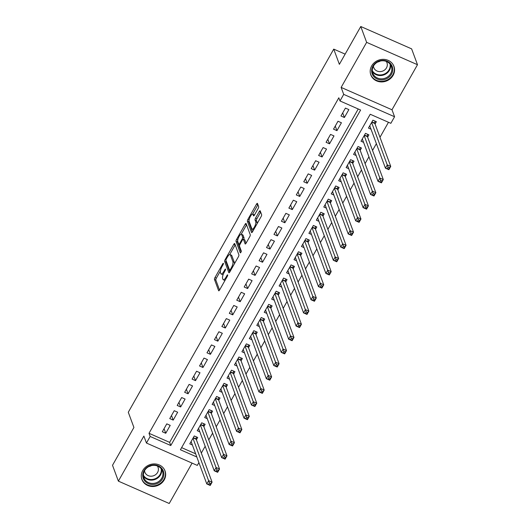 <?xml version="1.0" encoding="UTF-8"?>
<svg xmlns="http://www.w3.org/2000/svg" width="530" height="530" viewBox="0 0 530 530"><rect width="100%" height="100%" fill="white"/><g stroke="black" fill="none" stroke-linecap="round" stroke-linejoin="round"><path stroke-width="0.79" d="M223.415 263.377A1.086 0.338 -66.3 0 0 223.335 263.291A1.086 0.338 -66.3 0 0 222.739 263.847L214.975 277.568A1.55 0.484 -66.3 0 0 214.478 279.482L218.618 290.678A1.55 0.484 -66.3 0 0 218.724 290.811A1.55 0.484 -66.3 0 0 219.579 290.009L227.344 276.289A1.086 0.338 -66.3 0 0 227.695 274.951A1.086 0.338 -66.3 0 0 227.622 274.858A1.086 0.338 -66.3 0 0 227.019 275.421L226.019 277.197A4.962 1.55 -66.3 0 1 223.282 279.747A4.962 1.55 -66.3 0 1 222.938 279.337L222.593 278.402A4.962 1.55 -66.3 0 1 224.197 272.281L225.204 270.505A1.086 0.338 -66.3 0 0 225.555 269.16A1.086 0.338 -66.3 0 0 225.475 269.074A1.086 0.338 -66.3 0 0 224.879 269.631L223.879 271.406A4.962 1.55 -66.3 0 1 221.143 273.964A4.962 1.55 -66.3 0 1 220.798 273.553L220.453 272.619A4.962 1.55 -66.3 0 1 222.057 266.491L223.064 264.715A1.086 0.338 -66.3 0 0 223.415 263.377M371.662 65.919A12.329 11.143 159.7 0 0 370.821 74.909A12.329 11.143 159.7 0 0 381.322 81.925A12.329 11.143 159.7 0 0 393.101 75.346A12.329 11.143 159.7 0 0 393.942 66.356A12.329 11.143 159.7 0 0 383.435 59.34A12.329 11.143 159.7 0 0 371.662 65.919M142.762 470.501A12.329 11.143 159.7 0 0 141.921 479.491A12.329 11.143 159.7 0 0 152.421 486.507A12.329 11.143 159.7 0 0 164.201 479.928A12.329 11.143 159.7 0 0 165.042 470.938A12.329 11.143 159.7 0 0 154.535 463.922A12.329 11.143 159.7 0 0 142.762 470.501M258.136 208.535A1.55 0.484 -66.3 0 0 258.64 206.62L257.474 203.48A1.55 0.484 -66.3 0 0 257.368 203.348A1.55 0.484 -66.3 0 0 256.513 204.149L247.894 219.387A1.55 0.484 -66.3 0 0 247.391 221.302L251.538 232.498A1.55 0.484 -66.3 0 0 251.644 232.63A1.55 0.484 -66.3 0 0 252.499 231.829L261.118 216.591A1.55 0.484 -66.3 0 0 261.621 214.677L260.217 210.88A1.55 0.484 -66.3 0 0 260.111 210.755A1.55 0.484 -66.3 0 0 259.256 211.549L255.566 218.075A1.55 0.484 -66.3 0 0 255.062 219.99L255.758 221.871A4.147 1.298 -66.3 0 1 254.718 226.429A4.147 1.298 -66.3 0 1 252.134 229.126A4.147 1.298 -66.3 0 1 251.849 228.781L249.126 221.407A4.147 1.298 -66.3 0 1 250.167 216.843A4.147 1.298 -66.3 0 1 252.75 214.153A4.147 1.298 -66.3 0 1 253.035 214.498L253.486 215.723A1.55 0.484 -66.3 0 0 253.592 215.856A1.55 0.484 -66.3 0 0 254.446 215.054L258.136 208.535M360.771 26.5L411.625 48.866L417.488 64.713L366.634 42.347L360.771 26.5L339.366 64.329L333.741 49.118L128.286 412.254L133.918 427.465L112.512 465.287L118.376 481.134L143.868 436.071L146.452 443.04L150.169 436.468L149.003 433.295L338.822 97.792L339.995 100.958L343.712 94.38L394.572 116.746L390.849 123.324L370.231 114.255L180.412 449.765L196.815 456.979M366.634 42.347L341.134 87.41L343.712 94.38M234.75 243.641A1.55 0.484 -66.3 0 0 234.644 243.515A1.55 0.484 -66.3 0 0 233.79 244.31L225.17 259.554A1.55 0.484 -66.3 0 0 224.667 261.469L228.814 272.665A1.55 0.484 -66.3 0 0 228.92 272.791A1.55 0.484 -66.3 0 0 229.775 271.996L238.394 256.758A1.55 0.484 -66.3 0 0 238.898 254.844L234.75 243.641M236.532 239.467L245.151 224.23A1.55 0.484 -66.3 0 1 246.006 223.435A1.55 0.484 -66.3 0 1 246.112 223.561L250.259 234.757A1.55 0.484 -66.3 0 1 249.756 236.672L246.066 243.197A1.55 0.484 -66.3 0 1 245.211 243.992A1.55 0.484 -66.3 0 1 245.105 243.866L243.422 239.321A1.55 0.484 -66.3 0 0 243.316 239.196A1.55 0.484 -66.3 0 0 242.462 239.991L240.017 244.317A1.55 0.484 -66.3 0 0 239.514 246.231L241.263 250.962A1.086 0.338 -66.3 0 1 240.991 252.154A1.086 0.338 -66.3 0 1 240.315 252.856A1.086 0.338 -66.3 0 1 240.242 252.77L236.029 241.382A1.55 0.484 -66.3 0 1 236.532 239.467L237.758 240.01M118.376 481.134L169.229 503.5L192.079 463.114M375.055 123.993L376.36 121.695L372.921 120.184L368.456 128.075L371.033 129.207M367.615 137.151L368.913 134.852L365.481 133.341L361.016 141.232L363.587 142.365M360.168 150.308L361.473 148.009L358.035 146.499L353.57 154.389L356.14 155.522M352.728 163.465L354.027 161.166L350.595 159.656L346.123 167.546L348.7 168.679M345.282 176.623L346.587 174.324L343.149 172.813L338.683 180.703L341.254 181.836M337.835 189.78L339.14 187.481L335.702 185.97L331.237 193.861L333.814 194.994M330.395 202.937L331.694 200.638L328.262 199.128L323.797 207.018L326.367 208.151M322.949 216.094L324.254 213.795L320.816 212.285L316.35 220.175L318.921 221.308M315.509 229.251L316.808 226.953L313.376 225.442L308.904 233.332L311.481 234.465M308.062 242.409L309.368 240.11L305.929 238.599L301.464 246.49L304.034 247.623M300.616 255.566L301.921 253.267L298.483 251.75L294.017 259.647L296.595 260.78M293.176 268.723L294.475 266.424L291.043 264.907L286.578 272.804L289.148 273.937M285.73 281.88L287.035 279.582L283.596 278.065L279.131 285.962L281.702 287.094M278.283 295.038L279.588 292.739L276.15 291.222L271.685 299.119L274.262 300.252M270.843 308.195L272.148 305.896L268.71 304.379L264.245 312.276L266.815 313.409M263.397 321.352L264.702 319.047L261.264 317.536L256.798 325.433L259.369 326.566M255.957 334.51L257.255 332.204L253.824 330.694L249.352 338.59L251.929 339.723M248.51 347.667L249.815 345.361L246.377 343.851L241.912 351.748L244.482 352.881M241.064 360.824L242.369 358.518L238.931 357.008L234.465 364.905L237.042 366.038M233.624 373.981L234.923 371.676L231.491 370.165L227.025 378.062L229.596 379.195M226.177 387.139L227.483 384.833L224.044 383.322L219.579 391.219L222.149 392.352M218.738 400.296L220.036 397.99L216.604 396.48L212.132 404.377L214.71 405.51M211.291 413.453L212.596 411.147L209.158 409.637L204.693 417.534L207.263 418.667M203.845 426.61L205.15 424.305L201.711 422.794L197.246 430.691L199.823 431.824M166.778 423.861L162.312 431.758L165.751 433.268L170.216 425.371L166.778 423.861M174.224 410.704L169.759 418.601L173.197 420.111L177.663 412.214L174.224 410.704M181.671 397.546L177.206 405.443L180.637 406.954L185.102 399.063L181.671 397.546M189.111 384.389L184.645 392.286L188.084 393.797L192.549 385.906L189.111 384.389M196.557 371.232L192.092 379.129L195.524 380.639L199.995 372.749L196.557 371.232M204.004 358.075L199.532 365.972L202.97 367.482L207.435 359.592L204.004 358.075M211.444 344.924L206.978 352.814L210.417 354.325L214.882 346.434L211.444 344.924M218.89 331.767L214.425 339.657L217.856 341.168L222.322 333.277L218.89 331.767M226.33 318.61L221.865 326.5L225.303 328.01L229.768 320.12L226.33 318.61M233.776 305.452L229.311 313.343L232.743 314.853L237.215 306.963L233.776 305.452M241.223 292.295L236.751 300.185L240.189 301.696L244.655 293.805L241.223 292.295M248.663 279.138L244.198 287.028L247.636 288.539L252.101 280.648L248.663 279.138M256.109 265.981L251.644 273.871L255.076 275.381L259.541 267.491L256.109 265.981M263.549 252.823L259.084 260.714L262.522 262.224L266.988 254.334L263.549 252.823M270.996 239.666L266.53 247.556L269.969 249.067L274.434 241.177L270.996 239.666M278.442 226.509L273.97 234.399L277.409 235.91L281.874 228.019L278.442 226.509M285.882 213.352L281.417 221.242L284.855 222.752L289.32 214.862L285.882 213.352M293.328 200.194L288.863 208.085L292.295 209.595L296.767 201.705L293.328 200.194M300.768 187.037L296.303 194.927L299.741 196.438L304.207 188.548L300.768 187.037M308.215 173.88L303.75 181.77L307.188 183.281L311.653 175.39L308.215 173.88M315.661 160.722L311.196 168.613L314.628 170.13L319.093 162.233L315.661 160.722M323.101 147.565L318.636 155.456L322.074 156.973L326.54 149.076L323.101 147.565M330.548 134.408L326.082 142.298L329.514 143.816L333.986 135.918L330.548 134.408M337.994 121.251L333.522 129.141L336.961 130.658L341.426 122.761L337.994 121.251M149.003 433.295L169.62 442.365L358.234 108.981M344.407 117.501L348.873 109.604L345.434 108.093L340.969 115.984L344.407 117.501L342.711 112.91M201.32 453.064L205.163 446.273M208.767 439.907L212.609 433.116M216.214 426.749L220.056 419.959M223.653 413.592L227.496 406.801M231.1 400.435L234.942 393.644M238.54 387.278L242.389 380.487M245.986 374.12L249.829 367.33M253.433 360.963L257.275 354.173M260.873 347.812L264.715 341.015M268.319 334.655L272.162 327.858M275.759 321.498L279.608 314.701M283.206 308.341L287.048 301.543M290.652 295.183L294.494 288.386M298.092 282.026L301.934 275.229M305.538 268.869L309.381 262.072M312.985 255.712L316.827 248.915M320.425 242.554L324.267 235.757M327.871 229.397L331.714 222.6M335.311 216.24L339.154 209.443M342.758 203.083L346.6 196.285M350.204 189.925L354.047 183.128M357.644 176.768L361.486 169.971M365.091 163.611L368.933 156.814M372.53 150.454L376.38 143.656M379.977 137.297L388.47 122.278M181.611 447.638L195.643 453.806M196.405 439.767L197.703 437.462L194.272 435.951L189.806 443.849L192.377 444.981M345.136 54.126L333.741 49.118M341.134 87.41L391.988 109.776L417.488 64.713M391.988 109.776L394.572 116.746M198.896 462.597L197.306 465.406L146.452 443.04M150.169 436.468L170.786 445.531L360.612 110.028L339.995 100.958M169.62 442.365L170.786 445.531M165.751 433.268L164.055 428.684M173.197 420.111L171.501 415.527M180.637 406.954L178.941 402.369M188.084 393.797L186.388 389.212M195.524 380.639L193.828 376.055M202.97 367.482L201.274 362.898M210.417 354.325L208.721 349.74M217.856 341.168L216.16 336.583M225.303 328.01L223.607 323.426M232.743 314.853L231.047 310.269M240.189 301.696L238.493 297.111M247.636 288.539L245.94 283.954M255.076 275.381L253.38 270.797M262.522 262.224L260.826 257.64M269.969 249.067L268.266 244.482M277.409 235.91L275.713 231.325M284.855 222.752L283.159 218.168M292.295 209.595L290.599 205.011M299.741 196.438L298.046 191.853M307.188 183.281L305.492 178.696M314.628 170.13L312.932 165.539M322.074 156.973L320.378 152.382M329.514 143.816L327.818 139.224M336.961 130.658L335.265 126.067M221.143 273.964L222.514 274.566A4.962 1.55 -66.3 0 0 223.176 274.48M223.282 279.747L224.654 280.35A4.962 1.55 -66.3 0 0 225.031 280.377M220.414 270.996L216.353 278.171A1.55 0.484 -66.3 0 0 215.849 280.085L219.546 290.069M226.177 260.972A1.55 0.484 -66.3 0 0 226.045 262.072L229.735 272.056M235.201 244.86A1.55 0.484 -66.3 0 0 235.168 244.92L229.715 254.552M226.297 259.004A1.086 0.338 -66.3 0 0 225.946 260.343L229.583 270.174A1.086 0.338 -66.3 0 0 229.656 270.26A1.086 0.338 -66.3 0 0 230.252 269.704L231.312 267.829A4.962 1.55 -66.3 0 0 232.915 261.707L230.431 254.99A4.962 1.55 -66.3 0 0 230.093 254.579A4.962 1.55 -66.3 0 0 227.357 257.13L226.297 259.004M234.333 263.933A4.962 1.55 -66.3 0 0 234.286 262.31L232.915 261.707M230.093 254.579L231.464 255.182A4.962 1.55 -66.3 0 1 231.802 255.593L234.286 262.31M241.21 234.233L246.529 224.833L245.151 224.23M246.033 243.257L244.8 239.931A1.55 0.484 -66.3 0 0 244.694 239.798A1.55 0.484 -66.3 0 0 244.529 239.805M241.09 251.942L237.407 241.991L236.029 241.382M241.68 234.611A4.147 1.298 -66.3 0 0 241.395 234.267A4.147 1.298 -66.3 0 0 238.818 236.956A4.147 1.298 -66.3 0 0 237.771 241.521L238.732 244.118A1.55 0.484 -66.3 0 0 238.838 244.244A1.55 0.484 -66.3 0 0 239.692 243.449L242.144 239.123A1.55 0.484 -66.3 0 0 242.641 237.208L241.68 234.611L243.058 235.214A4.147 1.298 -66.3 0 0 242.773 234.869L241.395 234.267M243.701 239.361A1.55 0.484 -66.3 0 0 244.019 237.811L242.641 237.208M243.058 235.214L244.019 237.811M237.698 240.494A1.55 0.484 -66.3 0 0 237.407 241.991M253.035 214.498L254.413 215.12A4.147 1.298 -66.3 0 0 254.122 214.756L252.75 214.153M252.134 229.126L253.506 229.728A4.147 1.298 -66.3 0 0 253.665 229.762M257.209 223.494A4.147 1.298 -66.3 0 0 257.136 222.474L255.758 221.871M260.661 212.093A1.55 0.484 -66.3 0 0 260.627 212.159L256.937 218.678A1.55 0.484 -66.3 0 0 256.44 220.593L257.136 222.474M249.04 220.453A1.55 0.484 -66.3 0 0 248.769 221.904L252.459 231.888M257.924 204.693A1.55 0.484 -66.3 0 0 257.891 204.752L252.591 214.12M191.105 441.543L206.793 483.95L208.654 480.657L212.086 482.167L196.213 439.257A1.583 0.497 113.7 0 1 196.179 438.926L196.299 436.846M210.801 483.526L212.086 482.167L210.224 485.46L206.793 483.95L210.059 484.844L210.801 483.526L209.429 482.923L208.688 484.234M209.429 482.923L192.966 438.257M210.059 484.844L210.224 485.46M162.571 478.789A10.666 9.646 -20.3 0 1 148.268 483.585A10.666 9.646 -20.3 0 1 144.014 470.627A10.666 9.646 -20.3 0 1 158.318 465.824A10.666 9.646 -20.3 0 1 162.571 478.789M144.584 470.613A9.878 8.931 159.7 0 0 143.908 477.815A9.878 8.931 159.7 0 0 152.329 483.44A9.878 8.931 159.7 0 0 161.763 478.166A9.878 8.931 159.7 0 0 162.438 470.965A9.878 8.931 159.7 0 0 154.025 465.34A9.878 8.931 159.7 0 0 144.584 470.613M151.388 465.618A7.036 6.36 -20.3 0 1 148.824 466.566M144.531 470.706A7.036 6.36 159.7 0 0 144.869 472.203A7.036 6.36 159.7 0 0 150.858 476.205A7.036 6.36 159.7 0 0 157.582 472.455A7.036 6.36 159.7 0 0 158.059 467.321A7.036 6.36 159.7 0 0 157.344 465.969M141.457 477.808A12.25 11.07 159.7 0 0 141.801 478.954A12.25 11.07 159.7 0 0 152.243 485.924A12.25 11.07 159.7 0 0 163.942 479.392A12.25 11.07 159.7 0 0 164.784 470.454A12.25 11.07 159.7 0 0 164.3 469.355M382.481 79.858A10.666 9.646 -20.3 0 1 371.649 71.033A10.666 9.646 -20.3 0 1 381.905 60.393A10.666 9.646 -20.3 0 1 392.743 69.218A10.666 9.646 -20.3 0 1 382.481 79.858M381.812 60.798A9.878 8.931 159.7 0 0 372.809 73.233A9.878 8.931 159.7 0 0 382.342 78.818A9.878 8.931 159.7 0 0 391.339 66.382A9.878 8.931 159.7 0 0 381.812 60.798M373.431 66.124A7.036 6.36 159.7 0 0 373.769 67.621A7.036 6.36 159.7 0 0 380.553 71.596A7.036 6.36 159.7 0 0 386.96 62.739A7.036 6.36 159.7 0 0 386.244 61.387M370.357 73.226A12.25 11.07 159.7 0 0 370.702 74.372A12.25 11.07 159.7 0 0 382.521 81.295A12.25 11.07 159.7 0 0 393.684 65.872A12.25 11.07 159.7 0 0 393.2 64.779M380.288 61.036A7.036 6.36 -20.3 0 1 377.724 61.99M198.551 428.386L214.233 470.792L216.094 467.5L219.533 469.01L203.659 426.1A1.583 0.497 113.7 0 1 203.626 425.769L203.745 423.689M218.247 470.368L219.533 469.01L217.671 472.303L214.233 470.792L217.505 471.687L218.247 470.368L216.876 469.766L216.127 471.077M216.876 469.766L200.413 425.1M217.505 471.687L217.671 472.303M205.991 415.228L221.679 457.635L223.541 454.342L226.972 455.853L211.106 412.943A1.583 0.497 113.7 0 1 211.073 412.612L211.185 410.531M225.694 457.211L226.972 455.853L225.118 459.146L221.679 457.635L224.945 458.529L225.694 457.211L224.316 456.608L223.574 457.92M224.316 456.608L207.853 411.942M224.945 458.529L225.118 459.146M213.438 402.071L229.126 444.478L230.981 441.185L234.419 442.696L218.545 399.786A1.583 0.497 113.7 0 1 218.512 399.454L218.632 397.374M233.134 444.054L234.419 442.696L232.557 445.988L229.126 444.478L232.392 445.372L233.134 444.054L231.762 443.451L231.014 444.763M231.762 443.451L215.299 398.785M232.392 445.372L232.557 445.988M220.884 388.914L236.565 431.321L238.427 428.028L241.865 429.538L225.992 386.628A1.583 0.497 113.7 0 1 225.959 386.297L226.071 384.217M240.58 430.897L241.865 429.538L240.004 432.831L236.565 431.321L239.832 432.215L240.58 430.897L239.202 430.294L238.46 431.606M239.202 430.294L222.746 385.628M239.832 432.215L240.004 432.831M228.324 375.757L244.012 418.163L245.874 414.871L249.305 416.381L233.439 373.471A1.583 0.497 113.7 0 1 233.399 373.14L233.518 371.06M248.02 417.739L249.305 416.381L247.444 419.674L244.012 418.163L247.278 419.058L248.02 417.739L246.649 417.136L245.907 418.448M246.649 417.136L230.186 372.471M247.278 419.058L247.444 419.674M235.77 362.6L251.452 405.006L253.314 401.714L256.752 403.224L240.878 360.314A1.583 0.497 113.7 0 1 240.845 359.983L240.965 357.902M255.467 404.582L256.752 403.224L254.89 406.517L251.452 405.006L254.725 405.9L255.467 404.582L254.095 403.979L253.347 405.298M254.095 403.979L237.632 359.313M254.725 405.9L254.89 406.517M243.21 349.442L258.898 391.849L260.76 388.556L264.198 390.067L248.325 347.157A1.583 0.497 113.7 0 1 248.292 346.825L248.404 344.745M262.913 391.425L264.198 390.067L262.337 393.359L258.898 391.849L262.165 392.743L262.913 391.425L261.535 390.822L260.793 392.14M261.535 390.822L245.072 346.156M262.165 392.743L262.337 393.359M250.657 336.285L266.345 378.692L268.2 375.399L271.638 376.909L255.765 333.999A1.583 0.497 113.7 0 1 255.732 333.668L255.851 331.588M270.353 378.268L271.638 376.909L269.777 380.202L266.345 378.692L269.611 379.586L270.353 378.268L268.982 377.665L268.233 378.983M268.982 377.665L252.519 332.999M269.611 379.586L269.777 380.202M258.103 323.128L273.785 365.534L275.646 362.242L279.085 363.752L263.211 320.842A1.583 0.497 113.7 0 1 263.178 320.511L263.291 318.431M277.799 365.11L279.085 363.752L277.223 367.045L273.785 365.534L277.058 366.429L277.799 365.11L276.421 364.507L275.68 365.826M276.421 364.507L259.965 319.842M277.058 366.429L277.223 367.045M265.543 309.97L281.231 352.377L283.093 349.084L286.525 350.595L270.658 307.691A1.583 0.497 113.7 0 1 270.618 307.354L270.737 305.273M285.246 351.953L286.525 350.595L284.663 353.888L281.231 352.377L284.497 353.272L285.246 351.953L283.868 351.35L283.126 352.669M283.868 351.35L267.405 306.685M284.497 353.272L284.663 353.888M272.99 296.813L288.671 339.22L290.533 335.927L293.971 337.438L278.098 294.534A1.583 0.497 113.7 0 1 278.065 294.196L278.184 292.116M292.686 338.796L293.971 337.438L292.11 340.73L288.671 339.22L291.944 340.114L292.686 338.796L291.315 338.193L290.566 339.511M291.315 338.193L274.851 293.527M291.944 340.114L292.11 340.73M280.436 283.656L296.118 326.063L297.979 322.77L301.418 324.281L285.544 281.377A1.583 0.497 113.7 0 1 285.511 281.039L285.624 278.959M300.132 325.639L301.418 324.281L299.556 327.573L296.118 326.063L299.384 326.957L300.132 325.639L298.754 325.036L298.012 326.354M298.754 325.036L282.291 280.37M299.384 326.957L299.556 327.573M287.876 270.505L303.564 312.905L305.426 309.613L308.857 311.123L292.984 268.22A1.583 0.497 113.7 0 1 292.951 267.889L293.07 265.802M307.572 312.481L308.857 311.123L306.996 314.416L303.564 312.905L306.83 313.8L307.572 312.481L306.201 311.878L305.459 313.197M306.201 311.878L289.738 267.213M306.83 313.8L306.996 314.416M295.323 257.348L311.004 299.748L312.866 296.456L316.304 297.966L300.43 255.062A1.583 0.497 113.7 0 1 300.397 254.731L300.517 252.644M315.019 299.324L316.304 297.966L314.442 301.259L311.004 299.748L314.277 300.642L315.019 299.324L313.647 298.721L312.899 300.04M313.647 298.721L297.184 254.055M314.277 300.642L314.442 301.259M302.762 244.191L318.45 286.591L320.312 283.298L323.744 284.809L307.877 241.905A1.583 0.497 113.7 0 1 307.844 241.574L307.956 239.487M322.465 286.167L323.744 284.809L321.889 288.101L318.45 286.591L321.717 287.485L322.465 286.167L321.087 285.564L320.345 286.882M321.087 285.564L304.624 240.898M321.717 287.485L321.889 288.101M310.209 231.034L325.89 273.434L327.752 270.141L331.19 271.651L315.317 228.748A1.583 0.497 113.7 0 1 315.284 228.417L315.403 226.33M329.905 273.01L331.19 271.651L329.329 274.944L325.89 273.434L329.163 274.328L329.905 273.01L328.534 272.407L327.785 273.725M328.534 272.407L312.071 227.741M329.163 274.328L329.329 274.944M317.656 217.876L333.337 260.276L335.198 256.984L338.637 258.501L322.763 215.591A1.583 0.497 113.7 0 1 322.73 215.26L322.843 213.173M337.352 259.852L338.637 258.501L336.775 261.787L333.337 260.276L336.603 261.171L337.352 259.852L335.974 259.25L335.232 260.568M335.974 259.25L319.517 214.584M336.603 261.171L336.775 261.787M325.095 204.719L340.783 247.119L342.645 243.827L346.077 245.344L330.203 202.433A1.583 0.497 113.7 0 1 330.17 202.102L330.289 200.015M344.792 246.695L346.077 245.344L344.215 248.63L340.783 247.119L344.05 248.013L344.792 246.695L343.42 246.092L342.678 247.411M343.42 246.092L326.957 201.427M344.05 248.013L344.215 248.63M332.542 191.562L348.223 233.962L350.085 230.669L353.523 232.186L337.65 189.276A1.583 0.497 113.7 0 1 337.617 188.945L337.736 186.858M352.238 233.538L353.523 232.186L351.662 235.472L348.223 233.962L351.496 234.856L352.238 233.538L350.867 232.935L350.118 234.253M350.867 232.935L334.404 188.269M351.496 234.856L351.662 235.472M339.982 178.405L355.67 220.805L357.531 217.512L360.97 219.029L345.096 176.119A1.583 0.497 113.7 0 1 345.063 175.788L345.176 173.701M359.684 220.381L360.97 219.029L359.108 222.315L355.67 220.805L358.936 221.699L359.684 220.381L358.307 219.778L357.565 221.096M358.307 219.778L341.843 175.112M358.936 221.699L359.108 222.315M347.428 165.247L363.116 207.647L364.971 204.355L368.41 205.872L352.536 162.962A1.583 0.497 113.7 0 1 352.503 162.63L352.622 160.544M367.124 207.223L368.41 205.872L366.548 209.158L363.116 207.647L366.382 208.542L367.124 207.223L365.753 206.62L365.004 207.939M365.753 206.62L349.29 161.955M366.382 208.542L366.548 209.158M354.875 152.09L370.556 194.49L372.418 191.204L375.856 192.715L359.983 149.804A1.583 0.497 113.7 0 1 359.95 149.473L360.062 147.386M374.571 194.073L375.856 192.715L373.994 196.001L370.556 194.49L373.829 195.385L374.571 194.073L373.193 193.463L372.451 194.782M373.193 193.463L356.736 148.797M373.829 195.385L373.994 196.001M362.315 138.933L378.003 181.333L379.864 178.047L383.296 179.557L367.429 136.647A1.583 0.497 113.7 0 1 367.389 136.316L367.509 134.229M382.011 180.915L383.296 179.557L381.434 182.843L378.003 181.333L381.269 182.227L382.011 180.915L380.639 180.306L379.897 181.624M380.639 180.306L364.176 135.64M381.269 182.227L381.434 182.843M369.761 125.776L385.442 168.176L387.304 164.89L390.742 166.4L374.869 123.49A1.583 0.497 113.7 0 1 374.836 123.159L374.955 121.072M389.457 167.758L390.742 166.4L388.881 169.686L385.442 168.176L388.715 169.07L389.457 167.758L388.086 167.149L387.337 168.467M388.086 167.149L371.623 122.483M388.715 169.07L388.881 169.686M223.329 264.106L222.739 263.847M227.608 275.68L227.019 275.421M225.469 269.889L224.879 269.631M224.528 271.698L223.879 271.406M226.668 277.481L226.019 277.197M215.849 280.085L214.478 279.482M216.353 278.171L214.975 277.568M226.045 262.072L224.667 261.469M225.952 259.899L225.17 259.554M235.168 244.92L233.79 244.31M230.908 269.989L230.252 269.704M231.968 268.12L231.312 267.829M231.802 255.593L230.431 254.99M244.8 239.931L243.422 239.321M240.348 243.734L239.692 243.449M242.853 239.434L242.144 239.123M256.44 220.593L255.062 219.99M256.937 218.678L255.566 218.075M260.627 212.159L259.256 211.549M248.769 221.904L247.391 221.302M249.107 219.923L247.894 219.387M257.891 204.752L256.513 204.149M196.213 439.257L193.159 437.912M196.179 438.926L193.304 437.661M161.65 469.381A9.878 8.931 -20.3 0 1 160.544 474.867A9.878 8.931 -20.3 0 1 152.077 480.107A9.878 8.931 -20.3 0 1 143.484 476.099M143.411 475.238A9.553 8.639 159.7 0 0 151.713 479.511A9.553 8.639 159.7 0 0 160.146 474.429A9.553 8.639 159.7 0 0 161.14 468.679M390.55 64.799A9.878 8.931 -20.3 0 1 381.123 75.518A9.878 8.931 -20.3 0 1 372.385 71.517M372.312 70.656A9.553 8.639 159.7 0 0 380.997 74.909A9.553 8.639 159.7 0 0 390.04 64.097M203.659 426.1L200.605 424.755M203.626 425.769L200.744 424.503M211.106 412.943L208.045 411.598M211.073 412.612L208.191 411.346M218.545 399.786L215.491 398.441M218.512 399.454L215.637 398.189M225.992 386.628L222.938 385.29M225.959 386.297L223.077 385.032M233.439 373.471L230.378 372.133M233.399 373.14L230.523 371.875M240.878 360.314L237.824 358.976M240.845 359.983L237.963 358.717M248.325 347.157L245.264 345.818M248.292 346.825L245.41 345.56M255.765 333.999L252.711 332.661M255.732 333.668L252.856 332.403M263.211 320.842L260.157 319.504M263.178 320.511L260.296 319.245M270.658 307.691L267.597 306.347M270.618 307.354L267.743 306.088M278.098 294.534L275.043 293.189M278.065 294.196L275.189 292.931M285.544 281.377L282.483 280.032M285.511 281.039L282.629 279.774M292.984 268.22L289.93 266.875M292.951 267.889L290.076 266.616M300.43 255.062L297.376 253.718M300.397 254.731L297.515 253.459M307.877 241.905L304.816 240.56M307.844 241.574L304.962 240.302M315.317 228.748L312.263 227.403M315.284 228.417L312.409 227.145M322.763 215.591L319.709 214.246M322.73 215.26L319.848 213.987M330.203 202.433L327.149 201.089M330.17 202.102L327.295 200.837M337.65 189.276L334.596 187.931M337.617 188.945L334.735 187.68M345.096 176.119L342.035 174.774M345.063 175.788L342.181 174.522M352.536 162.962L349.482 161.617M352.503 162.63L349.628 161.365M359.983 149.804L356.928 148.46M359.95 149.473L357.068 148.208M367.429 136.647L364.368 135.302M367.389 136.316L364.514 135.051M374.869 123.49L371.815 122.145M374.836 123.159L371.954 121.893M230.537 270.651L229.656 270.26M244.694 239.798L243.316 239.196M239.832 244.681L238.838 244.244M164.784 470.454L164.532 469.779M141.801 478.954L141.556 478.279M393.684 65.872L393.432 65.203M370.702 74.372L370.457 73.703"/></g></svg>
